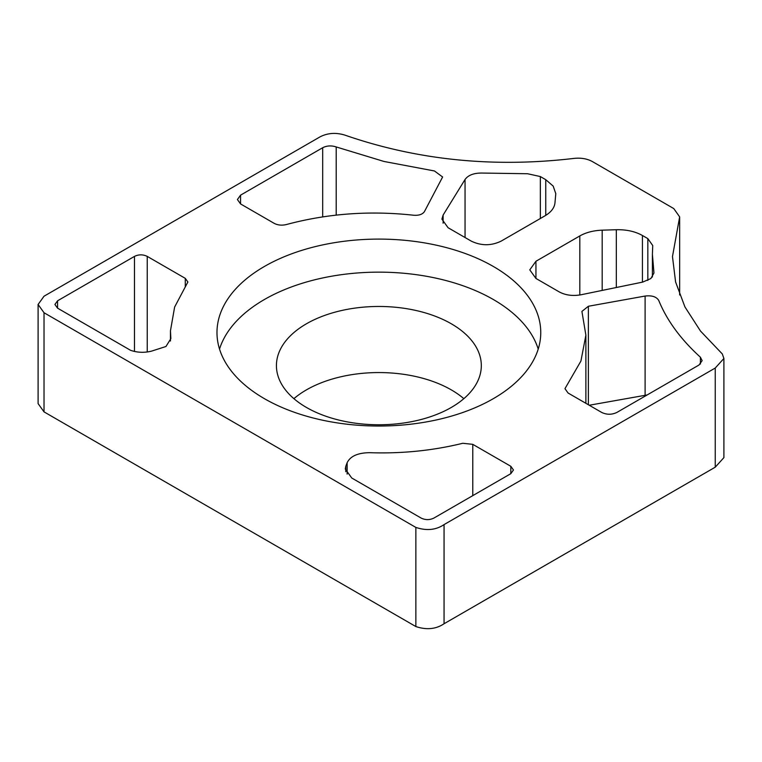 <?xml version="1.0" encoding="UTF-8"?>
<svg xmlns="http://www.w3.org/2000/svg" width="762" height="762" viewBox="0 0 762 762"><rect width="100%" height="100%" fill="white"/><g stroke="black" fill="none" stroke-linecap="round" stroke-linejoin="round"><path stroke-width="1.14" d="M219.523 349.091A161.896 93.469 180 0 1 378.866 272.148A161.896 93.469 180 0 1 538.22 349.091M264.395 398.659A161.896 93.469 180 0 1 216.98 332.565A161.896 93.469 180 0 1 378.866 239.097A161.896 93.469 180 0 1 540.763 332.565A161.896 93.469 180 0 1 440.827 418.919A161.896 93.469 180 0 1 264.395 398.659M451.314 323.793A102.451 59.15 0 0 0 339.662 310.972A102.451 59.15 0 0 0 276.425 365.617A102.451 59.15 0 0 0 378.866 424.767A102.451 59.15 0 0 0 481.317 365.617A102.451 59.15 0 0 0 451.314 323.793M463.839 398.659A102.451 59.15 0 0 0 451.314 389.887A102.451 59.15 0 0 0 293.903 398.659M134.483 256.384C138.732 254.356 142.989 254.356 147.237 256.384L185.271 278.349L187.871 281.997L174.622 307.067L170.459 330.803L170.859 338.623L165.954 346.5L151.562 351.13C144.313 352.911 137.312 352.635 130.55 350.301L57.56 308.162L54.921 304.476L57.56 300.8L134.483 256.384L134.483 351.444M642.423 235.496L647.833 238.611L652.739 245.545L652.405 254.279L653.958 272.996L650.872 278.54L642.747 282.083L581.149 294.742C572.881 296.237 565.566 295.285 559.203 291.884L535.943 278.454L529.771 269.862L535.943 261.271L579.815 235.934C586.045 232.429 593.493 230.505 602.18 230.172L616.325 229.724C626.45 229.505 635.146 231.429 642.423 235.496L642.423 282.15M589.245 405.241L647.176 394.945M645.109 296.047C651.901 295.256 656.453 296.732 658.759 300.476C666.893 320.45 680.771 339.357 700.392 357.207L702.145 360.645L699.021 365.008L616.915 412.413C611.829 414.842 606.743 414.842 601.656 412.413L568.071 393.021L564.966 388.658L580.93 361.026L585.883 335.166L581.911 311.41L588.378 306.257L645.109 296.047L645.109 395.192M448.075 227.724L441.903 219.132L443.122 215.055L465.049 179.489C468.287 175.05 474.069 172.907 482.384 173.06L527.561 173.736L540.344 176.555L545.754 179.68L553.183 186.109L555.793 193.662L554.965 202.911C554.393 207.931 551.059 212.227 544.982 215.827L501.101 241.154C491.185 245.897 481.26 245.897 471.335 241.154L448.075 227.724M345.777 466.344L347.129 462.696C350.406 456.143 357.921 452.799 369.665 452.685C401.726 453.781 432.759 450.647 462.772 443.284L472.783 444.341L510.826 466.296L513.464 469.983L510.826 473.669L433.902 518.074C429.654 520.113 425.396 520.113 421.148 518.074L351.739 478.003L345.281 469.011L345.777 466.344L345.777 471.688M240.573 203.94L237.411 199.539L240.573 195.139L322.678 147.733C326.841 145.628 331.346 145.371 336.204 146.942L383.943 161.449L434.454 170.974L442.617 176.994L424.434 211.607C422.481 214.408 418.881 215.617 413.642 215.236C369.913 210.445 327.555 213.522 286.569 224.495C281.978 225.628 277.844 225.238 274.158 223.333L240.573 203.94L240.573 195.139M38.1 304.476L38.1 403.622L44.025 411.88L415.862 626.554C426.606 630.117 436.007 629.174 444.055 623.745L715.242 467.182L715.242 368.036L723.9 358.473L722.319 353.968L700.507 331.07L684.933 306.934L675.589 281.969L672.475 256.584L679.656 216.875L673.77 208.569L592.236 161.487C586.997 158.667 580.844 157.648 573.757 158.429C493.405 167.878 417.176 160.125 345.081 135.179C336.099 132.369 327.784 132.912 320.126 136.817L44.025 296.218L38.1 304.476L44.025 312.744L415.862 527.418C426.606 530.971 436.007 530.038 444.055 524.599L715.242 368.036M444.055 623.745L444.055 524.599M415.862 626.554L415.862 527.418M715.242 467.182L723.9 457.619L723.9 358.473M147.237 351.977L147.237 256.384M57.56 308.162L57.56 300.8M185.271 286.664L185.271 278.349M647.833 280.426L647.833 238.611M616.325 287.512L616.325 229.724M602.18 290.417L602.18 230.172M579.815 294.989L579.815 235.934M535.943 278.454L535.943 261.271M700.392 364.036L700.392 357.207M588.378 404.746L588.378 306.257M443.122 223.209L443.122 215.055M545.754 215.36L545.754 179.68M540.344 218.504L540.344 176.555M465.049 237.525L465.049 179.489M347.129 474.107L347.129 462.696M510.826 473.669L510.826 466.296M472.783 495.624L472.783 444.341M336.204 215.122L336.204 146.942M322.678 216.875L322.678 147.733M44.025 411.88L44.025 312.744M170.459 341.014L170.459 330.803M652.405 277.025L652.405 254.279M585.883 403.308L585.883 335.166M679.656 294.98L679.656 216.875"/></g></svg>
